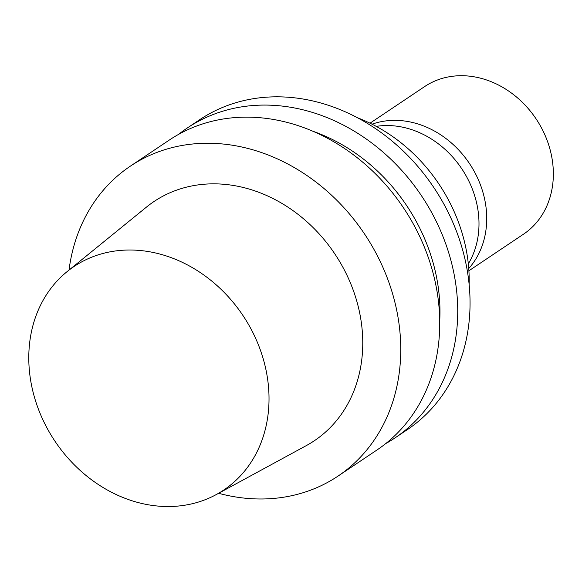 <?xml version="1.0" encoding="UTF-8"?>
<svg xmlns="http://www.w3.org/2000/svg" width="582" height="582" viewBox="0 0 582 582"><rect width="100%" height="100%" fill="white"/><g stroke="black" fill="none" stroke-linecap="round" stroke-linejoin="round"><path stroke-width="0.87" d="M468.314 263.821A88.828 74.663 -123.8 0 0 478.033 210.546A88.828 74.663 -123.8 0 0 376.212 126.374M469.15 284.62A155.743 130.914 -123.8 0 0 467.506 257.382A155.743 130.914 -123.8 0 0 357.297 117.695M385.742 443.579A186.538 156.798 -123.8 0 0 394.989 437.919L407.305 429.669A186.538 156.798 -123.8 0 0 468.023 275.351A186.538 156.798 -123.8 0 0 199.633 119.732L187.309 127.989A186.538 156.798 -123.8 0 0 178.558 134.384M394.989 437.919A186.538 156.798 -123.8 0 0 455.699 283.609A186.538 156.798 -123.8 0 0 187.309 127.989M439.716 320.849A171.13 143.849 -123.8 0 0 438.101 286.235A171.13 143.849 -123.8 0 0 312.592 131.139M218.606 493.296A186.538 156.798 -123.8 0 0 338.018 476.098L376.991 449.981A186.538 156.798 -123.8 0 0 437.7 295.671A186.538 156.798 -123.8 0 0 169.311 140.051L130.339 166.161A186.538 156.798 -123.8 0 0 69.025 270.063M338.018 476.098A186.538 156.798 -123.8 0 0 398.728 321.781A186.538 156.798 -123.8 0 0 130.339 166.161M216.264 494.569L306.292 445.616A143.994 121.034 -123.8 0 0 361.196 321.628A143.994 121.034 -123.8 0 0 276.072 200.121A143.994 121.034 -123.8 0 0 146.468 207.097L66.959 271.743A134.515 113.068 -123.8 0 0 54.97 441.214A134.515 113.068 -123.8 0 0 216.264 494.569A134.515 113.068 -123.8 0 0 267.56 378.744A134.515 113.068 -123.8 0 0 188.037 265.225A134.515 113.068 -123.8 0 0 66.959 271.743M370.007 123.188L424.584 86.616A88.828 74.663 56.2 0 1 552.383 160.719A88.828 74.663 56.2 0 1 523.48 234.204L468.903 270.776M372.043 124.192A88.828 74.663 56.2 0 1 485.759 205.366A88.828 74.663 56.2 0 1 468.743 268.513"/></g></svg>
